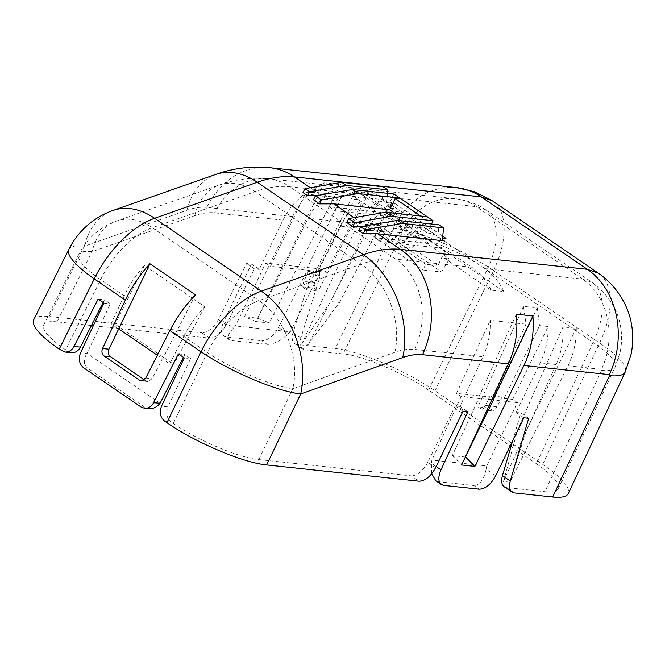 <?xml version="1.0" encoding="UTF-8"?>
<svg xmlns="http://www.w3.org/2000/svg" width="665" height="665" viewBox="0 0 665 665"><rect width="100%" height="100%" fill="white"/><g stroke="black" fill="none" stroke-linecap="round" stroke-linejoin="round"><path stroke-width="0.5" stroke-dasharray="3.33 2.49" d="M514.377 492.923L506.539 487.578L544.868 491.668C552.391 492.433 556.846 491.443 558.234 488.709C559.93 483.389 552.623 475.051 536.331 463.68L593.105 342.425C605.649 316.59 605.25 290.987 592.183 282.492L582.606 279.084L484.793 268.643C492.84 274.213 499.215 281.835 503.912 291.511L491.094 290.14L444.686 258.452L448.152 251.112L445.035 250.78L419.573 233.398L412.483 248.07L437.936 265.451L445.035 250.78M448.152 251.112L471.809 267.264L395.783 259.151C385.226 258.053 373.672 259.724 361.137 264.155L259.076 300.597A67.024 46.234 70.4 0 1 292.808 388.734L394.86 352.3C402.017 349.757 408.609 348.801 414.644 349.424L482.973 356.714L459.989 406.44L467.827 411.793M484.793 268.643L378.742 196.233C372.159 191.778 365.052 189.126 357.421 188.278L344.545 186.907C352.109 187.746 359.175 190.389 365.758 194.845L389.407 210.996L386.29 210.664L390.205 213.34L329.433 206.857L335.152 210.763L389.574 216.566L397.628 222.068L391.161 221.379L414.519 237.33L419.316 227.588L427.238 232.999L431.494 224.014M427.238 232.999L433.647 233.681L429.041 243.515L420.987 238.02L414.519 237.33M429.041 243.515L374.619 237.713L380.338 241.619L441.111 248.103L445.966 238.369M394.919 203.515L416.598 218.311L404.653 242.725L392.525 241.669L393.788 239.068L405.858 227.455L411.743 228.045L390.205 213.34L394.919 203.515L386.673 202.634L382.043 199.475L317.33 192.567L302.991 192.584M339.541 186.657L385.941 218.344L390.679 218.851L382.766 231.894L364.179 229.907L366.939 224.205L379.191 225.344L386.29 210.664M379.191 225.344L404.653 242.725M491.094 290.14C486.29 280.455 479.856 272.833 471.809 267.264M356.116 227.937C361.635 216.341 369.216 207.414 378.842 201.146L392.109 202.567C382.043 208.777 373.971 217.654 367.92 229.192L308.327 344.453L301.835 343.763L356.116 227.937L340.148 226.233L315.343 275.368L320.148 275.875L300.854 338.011C299.333 343.315 299.873 346.972 302.459 348.992L304.811 349.823L296.972 344.478L335.301 348.568C358.668 350.704 406.182 370.837 434.985 390.787L542.74 464.37C561.75 477.628 570.271 487.362 568.301 493.563M296.972 344.478L294.62 343.647C292.035 341.627 291.503 337.961 293.024 332.666L312.317 270.53L307.513 270.015L278.535 327.404C273.581 336.058 268.02 340.497 261.852 340.729L267.23 344.395L231.694 340.605L226.316 336.939L261.852 340.729M226.316 336.939L223.972 336.108C220.78 333.365 220.722 328.518 223.781 321.561L233.365 328.111L235.452 325.958L290.272 331.81L288.128 333.955L278.535 327.404M93.316 325.717L209.542 338.119C215.709 337.887 221.27 333.448 226.225 324.794L218.386 319.449L246.624 263.523L251.437 264.03L223.781 321.561M218.386 319.449C213.432 328.103 207.871 332.542 201.703 332.774L209.542 338.119M33.682 319.865C35.361 316.74 40.548 315.617 49.235 316.507L201.703 332.774M49.235 316.507L84.289 246.241L186.965 210.231C194.172 207.721 200.788 206.782 206.815 207.405L292.691 216.566L244.529 316.756L257.796 318.169L308.252 218.228L393.638 227.339L393.805 228.369L335.301 348.568M292.691 216.566C300.223 201.229 310.663 189.991 323.996 182.85L340.505 184.612C326.889 191.728 316.141 202.933 308.252 218.228M482.973 356.714C488.168 345.318 490.587 333.19 490.255 320.339L526.073 324.163L523.488 306.374L537.303 307.845L539.598 325.609L548.176 326.523L512.757 399.374L517.461 402.591L486.672 465.916L431.859 460.072L431.386 463.322L436.14 466.572M512.649 440.92L520.878 412.94L516.073 412.425L540.188 362.824C545.633 351.453 548.293 339.35 548.176 326.523M556.148 364.528C561.376 352.724 563.662 340.189 563.014 326.906L576.289 328.327C576.489 341.552 573.712 354.046 567.952 365.783L509.988 482.15L503.496 481.46L556.148 364.528L540.188 362.824M526.073 324.163L492.308 397.196L456.498 393.372L490.255 320.339M251.437 264.03L259.267 269.383L282.941 220.123C288.411 208.918 295.817 200.19 305.152 193.947L340.97 197.771L354.977 191.304L368.784 192.784L354.495 199.209L363.073 200.123L326.64 272.293L321.943 269.084L290.272 331.81M340.148 226.233C345.875 215.053 353.514 206.35 363.073 200.123M326.64 272.293L318.07 271.378L354.495 199.209M340.97 197.771L306.191 270.106L270.381 266.291L305.152 193.947M506.539 487.578L504.186 486.738M427.188 216.699L422.508 217.305L420.579 215.992M346.764 222.476L361.112 222.459L416.963 228.419L394.727 213.232M317.82 195.427L333.98 197.015L339.84 201.013L327.82 199.724L313.473 199.749M57.074 321.852C49.617 321.095 45.178 322.051 43.74 324.728C41.92 330.031 49.21 338.394 65.611 349.84L100.615 279.657A67.024 35.42 -55.7 0 1 152.335 227.704A67.024 46.026 -109.3 0 0 116.641 221.021A67.024 46.026 -109.3 0 0 92.078 251.669L57.074 321.852L91.421 325.518M259.267 269.383L254.462 268.868L226.225 324.794M304.811 349.823L343.132 353.913L401.594 233.806L401.427 232.767L367.92 229.192M71.446 352.724L65.611 349.84M83.665 367.812L87.73 368.252L145.103 407.421L141.03 406.988M144.372 379.815L147.672 381.519L152.169 378.726L162.302 358.784L169.783 363.896L183.748 336.424L207.364 352.541L173.341 423.397L171.055 421.834C166.649 418.069 165.602 413.09 167.921 406.88L161.512 406.199M183.399 357.321L184.795 354.578L190.664 358.593L167.921 406.88M160.057 403.239L87.024 353.373L80.531 352.857M103.117 302.5L104.513 299.757L110.382 303.772L87.024 353.373M183.748 336.424C189.35 325.501 196.383 315.592 204.853 306.69L144.48 265.468C136.267 274.545 129.517 284.645 124.23 295.775L111.038 323.788L118.52 328.892M173.341 423.397C198.029 440.504 238.76 457.753 258.785 459.59L411.253 475.857L419.083 481.211M443.721 485.383L438.343 481.718L473.879 485.508L479.257 489.174M435.567 467.744L427.736 462.399L455.184 405.933L459.989 406.44M427.736 462.399C422.898 471.128 417.404 475.616 411.253 475.857M378.742 196.233L476.556 206.665L486.132 210.074C499.199 218.569 499.59 244.171 487.038 269.998L428.576 390.106L480.014 425.234M480.828 425.783L510.246 445.874M511.036 446.414L536.331 463.68M428.576 390.106C403.888 372.999 363.156 355.75 343.132 353.913M416.598 218.311L415.592 218.211L423.264 223.457L424.295 223.573L442.774 236.191M442.35 240.655L437.72 237.488L442.599 238.012M393.904 193.972L387.903 206.142L395.825 211.545L391.161 221.379M363.007 226.283L379.166 227.871L385.027 231.869L373.007 230.589L358.668 230.605M258.785 459.59L292.808 388.734A67.024 14.746 25.6 0 1 207.364 352.541A67.024 35.42 124.3 0 1 259.076 300.597L152.335 227.704L255.019 191.695C267.604 187.297 279.175 185.643 289.732 186.732L395.783 259.151A67.024 54.746 96.1 0 1 414.644 349.424M600.005 274.404C613.787 285.202 613.596 314.055 599.556 343.024L542.74 464.37M434.985 390.787L493.488 270.597C508.093 240.539 507.636 210.739 492.424 200.847M394.86 352.3A67.024 46.234 70.4 0 0 361.137 264.155L255.019 191.695A67.024 46.026 -109.3 0 0 219.325 185.011L116.641 221.021A67.024 67.024 0 0 0 78.844 254.354A67.024 15.362 -153.5 0 1 92.078 251.669L194.762 215.66C201.961 213.149 208.577 212.21 214.612 212.833L282.941 220.123M68.844 249.367A78.196 17.922 26.5 0 1 84.289 246.241A78.196 53.699 70.7 0 1 112.942 210.481M111.038 323.788L115.053 324.212L173.798 364.329L169.783 363.896M157.347 355.235L162.302 358.784M204.853 306.69L173.798 364.329M144.48 265.468L115.053 324.212M195.493 294.853L162.593 358.817M329.433 206.857L333.98 197.015M386.673 202.634L387.554 193.291M335.152 210.763L339.84 201.013M387.903 206.142L394.312 206.823L389.574 216.566M374.619 237.713L379.166 227.871M380.338 241.619L385.027 231.869M437.72 237.488L439.091 224.828M382.043 199.475L383.414 186.807M395.825 211.545L402.234 212.226L397.628 222.068M394.312 206.823L402.234 212.226M419.316 227.588L425.725 228.278L420.987 238.02M433.647 233.681L425.725 228.278M352.359 188.029L503.912 291.511M444.686 258.452L449.415 258.959L441.51 272.002L422.923 270.023L425.683 264.313L437.936 265.451M390.679 218.851L449.415 258.959M385.941 218.344L389.407 210.996M320.148 275.875L312.317 270.53M315.343 275.368L307.513 270.015M528.708 418.285L520.878 412.94M523.904 417.778L516.073 412.425M495.733 475.716L486.148 469.166L486.672 465.916M257.796 318.169L269.317 322.982L256.008 321.561L283.215 264.944L265.676 263.074L235.452 325.958M265.676 263.074L270.381 266.291M246.624 263.523L254.462 268.868M455.184 405.933L463.015 411.278M465.334 456.996L452.325 455.608L478.742 398.46L461.202 396.589L456.498 393.372M461.202 396.589L431.859 460.072M184.255 357.903L190.664 358.593M178.386 353.896L184.795 354.578M98.104 299.075L104.513 299.757M103.973 303.09L110.382 303.772M148.844 408.767L145.103 407.421M87.73 368.252C83.466 364.495 83.183 359.59 86.907 353.539M321.943 269.084L297.829 266.507L269.317 322.982M283.215 264.944L297.829 266.507M318.07 271.378L320.181 272.825L308.311 271.553L306.191 270.106M517.461 402.591L493.355 400.014M491.859 399.623L478.742 398.46M512.757 399.374L504.186 398.46L502.067 397.022L490.196 395.75L492.308 397.196M504.186 398.46L539.598 325.609M452.325 455.608L461.635 465.001M516.381 314.213L478.335 398.177M256.008 321.561L244.529 316.756M340.505 184.612L298.236 266.79M323.996 182.85L283.623 265.227M416.963 228.419L422.508 217.305M576.289 328.327L526.497 430.172L509.988 482.15M563.014 326.906L517.852 429.249L526.497 430.172M503.496 481.46L517.852 429.249M392.109 202.567L339.499 302.484L308.327 344.453M301.835 343.763L330.854 301.561L339.499 302.484M378.842 201.146L330.854 301.561M267.23 344.395C273.647 344.337 280.613 340.854 288.128 333.955M233.365 328.111C228.278 333.672 226.989 337.604 229.508 339.882L231.694 340.605M486.148 469.166C483.879 479.648 479.789 485.101 473.879 485.508M438.343 481.718L435.824 480.77M431.718 473.763L431.386 463.322M320.181 272.825L315.476 282.683L303.83 281.445L302.284 286.856L306.681 289.865L318.219 291.095L313.813 288.095L315.476 282.683M308.311 271.553L303.83 281.445M354.977 191.304L306.681 289.865M368.784 192.784L318.219 291.095M302.284 286.856L313.813 288.095M502.067 397.022L497.088 406.697L490.446 405.991M490.196 395.75L485.442 405.451L482.374 409.831L477.977 406.83L489.507 408.061L493.904 411.061L497.088 406.697M488.983 405.833L485.442 405.451M523.488 306.374L477.977 406.83M537.303 307.845L489.507 408.061M482.374 409.831L486.913 410.313M488.276 410.463L493.904 411.061M382.766 231.894L441.51 272.002M366.939 224.205L392.525 241.669M412.483 248.07L400.097 246.84L425.683 264.313M424.295 223.573L419.573 233.398L413.564 232.717L401.352 244.238L393.788 239.068M400.097 246.84L401.352 244.238M364.179 229.907L422.923 270.023M413.564 232.717L423.264 223.457M415.592 218.211L405.858 227.455M344.561 186.907L268.469 178.785A67.024 54.746 -83.9 0 1 289.732 186.732L365.758 194.845M206.815 207.405A78.196 63.865 96.1 0 1 269.649 167.68M393.638 227.339A78.196 63.865 96.1 0 1 456.473 187.613M567.952 365.783L601.468 369.358L601.642 370.405L544.868 491.668M401.427 232.767A67.024 54.746 -83.9 0 1 455.284 198.727L455.284 198.727A67.024 54.746 -83.9 0 1 476.556 206.665L582.606 279.084A67.024 54.746 96.1 0 1 601.468 369.358M194.762 215.66A67.024 46.026 -109.3 0 1 219.325 185.011L219.325 185.011C235.219 179.284 251.603 177.214 268.469 178.785A67.024 54.746 -83.9 0 0 214.612 212.833M354.063 217.646L361.112 222.459M321.96 195.726L327.82 199.724M67.897 351.403L61.488 350.713M43.74 324.728L78.844 254.354A67.024 15.362 -153.5 0 0 100.615 279.657L124.23 295.775M164.646 421.153L171.055 421.834M310.289 187.754L317.33 192.567M367.155 226.582L373.007 230.589M401.594 233.806A67.024 16.317 26 0 1 487.038 269.998L593.105 342.425A67.024 15.702 -154.9 0 1 615.108 367.246L615.108 367.246A67.024 15.702 -154.9 0 1 601.642 370.405M393.805 228.369A78.196 19.036 26 0 1 493.488 270.597L599.556 343.024A78.196 18.312 25.1 0 1 625.225 371.984M186.965 210.231A78.196 53.699 70.7 0 1 215.626 174.471M145.901 380.854L143.141 380.563M145.76 378.036L152.169 378.726M293.024 332.666L300.854 338.011M486.032 210.065C476.714 203.748 466.473 199.966 455.284 198.727L357.404 188.278M486.132 210.074L592.183 282.492M592.083 282.484C608.467 294.72 618.009 309.724 620.719 327.496C622.024 335.817 621.817 344.096 620.079 352.334L615.108 367.246L558.234 488.709M490.878 199.882L492.316 200.838M147.68 381.519L141.271 380.829M229.508 339.882L223.98 336.116M294.637 343.655L302.467 349"/><path stroke-width="1" d="M523.954 365.509L474.893 466.414L461.635 465.001L508.393 363.855L422.516 354.686C416.481 354.063 409.889 355.019 402.732 357.562L300.68 393.996L266.615 464.935L419.083 481.211C425.243 480.97 430.737 476.481 435.567 467.744L463.015 411.278L467.827 411.793L440.978 469.872C438.011 476.888 438.144 481.784 441.361 484.544L443.721 485.383L479.257 489.174C485.408 488.933 490.903 484.452 495.733 475.716L523.904 417.778L528.708 418.285L510.271 481.003C508.825 486.356 509.407 490.055 512.017 492.083L514.377 492.923L552.698 497.013L609.522 375.667L609.34 374.628L523.954 365.509C531.377 349.898 534.352 333.389 532.889 315.975L516.381 314.213C518.118 331.66 515.458 348.202 508.393 363.855M504.186 486.738C501.576 484.702 500.994 481.011 502.441 475.658L512.649 440.92M420.579 215.992L395.101 198.602L399.773 197.979L433.065 220.714L431.494 224.014M394.727 213.232L389.723 209.816L333.863 203.856L319.541 203.889L313.473 199.749L315.401 195.843L352.242 189.525L393.904 193.972L399.773 197.979L358.119 193.532L321.411 199.949L315.401 195.843M91.421 325.518L93.316 325.717M598.483 273.265L492.424 200.847L481.285 196.882A78.196 63.865 96.1 0 0 456.473 187.613L269.649 167.68A78.196 63.865 96.1 0 1 294.462 176.948C283.149 175.784 270.746 177.555 257.272 182.268A78.196 53.699 70.7 0 0 215.626 174.471L112.942 210.481A78.196 53.699 70.7 0 1 154.588 218.278A78.196 41.321 124.3 0 0 94.247 278.884L59.202 349.15L65.037 352.043C68.836 352.242 71.837 350.38 74.023 346.457L98.104 299.075L103.973 303.09L80.531 352.857C78.212 359.067 79.26 364.046 83.665 367.812L141.03 406.988L144.579 408.31C148.386 408.51 151.379 406.656 153.565 402.724L178.386 353.896L184.255 357.903L161.512 406.199C159.193 412.4 160.24 417.387 164.646 421.153L166.932 422.716L200.996 351.777A78.196 41.321 -55.7 0 1 261.328 291.17A78.196 53.94 70.4 0 1 300.68 393.996A78.196 17.199 25.6 0 1 200.996 351.777L169.899 330.538C176.666 317.355 185.194 305.459 195.493 294.853L149.916 263.731C139.924 274.545 131.737 286.682 125.344 300.123L102.543 348.535C101.379 351.635 101.903 354.129 104.106 356.008L139.492 380.172L141.263 380.829L145.76 378.036L169.899 330.538M59.202 349.15C40.075 335.808 31.563 326.041 33.682 319.865L68.844 249.367A78.196 17.922 26.5 0 0 94.247 278.884L125.344 300.123M153.565 402.724L160.057 403.239L183.399 357.321M74.023 346.457L80.432 347.138L103.117 302.5M80.432 347.138C78.246 351.062 75.245 352.924 71.446 352.724L65.045 352.043M149.916 263.731L108.952 349.216C107.797 352.317 108.312 354.811 110.515 356.698L144.372 379.815M266.615 464.935C243.249 462.798 195.734 442.674 166.932 422.716M480.014 425.234L480.828 425.783M510.246 445.874L511.036 446.414M609.522 375.667A78.196 18.312 25.1 0 0 625.225 371.984L568.301 493.563C566.68 496.755 561.484 497.91 552.698 497.013M442.774 236.191L445.966 238.369L442.599 238.012M443.555 227.871L442.35 240.655L377.645 233.748L363.314 233.781L358.668 230.605L360.588 226.699L397.437 220.381L439.091 224.828L443.555 227.871L401.893 223.423L365.185 229.841L360.588 226.699M304.911 188.677L341.752 182.36L346.216 185.41L309.508 191.819L304.911 188.677L302.991 192.584L307.637 195.759L317.82 195.427M402.732 357.562A78.196 53.94 70.4 0 0 363.389 254.728L261.328 291.17L154.588 218.278L257.272 182.268L363.389 254.728C376.822 249.982 389.2 248.195 400.513 249.367L587.336 269.3L598.384 273.199L600.005 274.404M352.832 226.624L354.703 222.675L391.402 216.266L385.534 212.251L348.684 218.569L346.764 222.476L352.832 226.624L363.007 226.283M118.819 328.926L157.347 355.235M387.554 193.291L387.878 189.849L383.414 186.807L341.752 182.36M346.216 185.41L387.878 189.849M307.637 195.759L309.508 191.819M391.402 216.266L433.065 220.714M363.314 233.781L365.185 229.841M397.437 220.381L401.893 223.423M159.933 403.406C156.774 407.229 153.075 409.017 148.844 408.767L144.588 408.31M532.889 315.975L492.948 399.74L493.355 400.014L465.334 456.996M492.948 399.74L491.859 399.623M474.893 466.414L465.633 457.03M385.534 212.251L427.188 216.699M348.684 218.569L354.703 222.675M389.723 209.816L395.101 198.602M319.541 203.889L321.411 199.949M352.242 189.525L358.119 193.532M441.344 484.536L435.824 480.77L431.718 473.763M490.446 405.991L488.983 405.833M486.913 410.313L488.276 410.463M609.34 374.628A78.196 63.865 96.1 0 0 587.336 269.3L481.285 196.882L294.462 176.948L310.289 187.754M377.645 233.748L400.513 249.367A78.196 63.865 96.1 0 1 422.516 354.686M333.863 203.856L354.063 217.646M625.225 371.984L631.102 354.204C633.03 344.753 633.255 335.26 631.75 325.725C629.165 306.947 616.896 285.584 598.359 273.249M104.106 356.008L110.515 356.698M143.141 380.563L139.492 380.172M108.952 349.216L102.543 348.535M502.441 475.658L510.271 481.003M436.14 466.572L440.978 469.872M112.942 210.481A78.196 78.196 0 0 0 68.844 249.367M215.626 174.471C233.074 168.203 251.079 165.934 269.649 167.68M456.473 187.613L474.403 191.711L490.878 199.882M504.17 486.73L512 492.075"/></g></svg>
